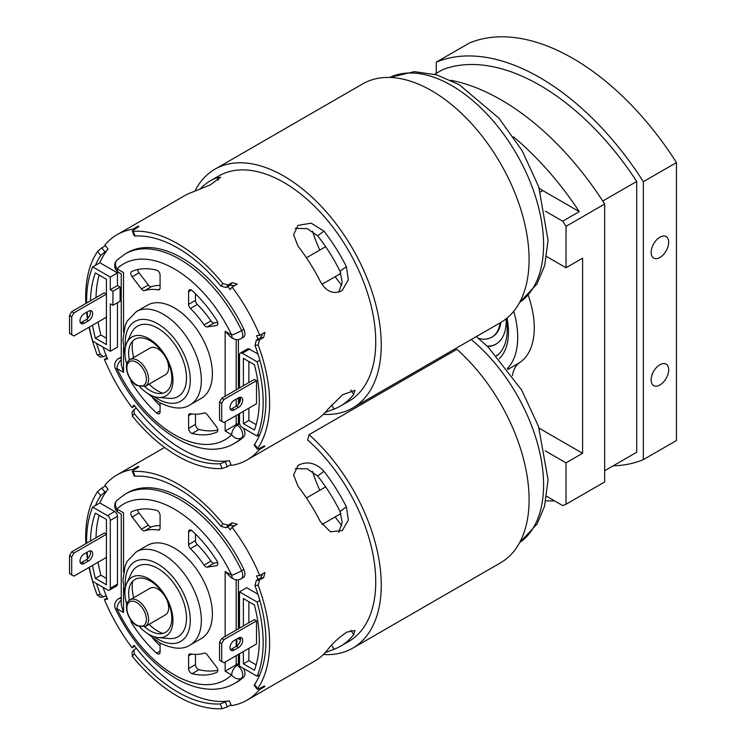 <?xml version="1.0" encoding="UTF-8"?>
<svg xmlns="http://www.w3.org/2000/svg" width="746" height="746" viewBox="0 0 746 746"><rect width="100%" height="100%" fill="white"/><g stroke="black" fill="none" stroke-linecap="round" stroke-linejoin="round"><path stroke-width="1.12" d="M546.715 496.351L562.689 505.574A224.518 129.627 -120 0 0 566.028 504.268L566.028 462.865L582.598 453.298L582.598 258.181L566.028 267.749L566.028 226.336L604.68 204.022A224.518 129.627 -120 0 0 501.144 99.889A224.518 129.627 -120 0 0 450.78 80.288M497.713 355.124A60.911 35.165 60 0 1 496.407 355.534M496.743 355.898A60.911 35.165 -120 0 0 506.301 318.682M545.876 500.827A224.518 129.627 -120 0 0 554.465 500.818M582.598 453.298L540.141 428.782A39.575 22.846 60 0 1 539.125 428.176M512.465 375.686A39.575 22.846 60 0 1 519.598 362.668A78.097 45.086 -120 0 0 528.233 295.351M566.028 226.336A224.518 129.627 -120 0 0 562.689 221.189L579.26 211.622A224.518 129.627 -120 0 0 513.36 136.779M566.028 504.268L604.68 481.953L604.68 204.022M579.26 211.622L542.855 190.603A39.575 22.846 60 0 1 539.209 188.225M566.028 462.865L545.223 450.845M507.317 368.636A78.097 45.086 -120 0 0 513.724 311.306M566.028 267.749L546.65 256.559M562.689 221.189L545.317 211.155M499.223 358.705A65.051 37.561 -120 0 0 507.047 318.066M434.629 74.302L442.891 69.527A215.146 124.218 60 0 1 636.711 181.437L636.711 452.253L604.68 470.745M636.711 181.437L602.759 201.038M651.127 252.409A12.421 7.171 120 0 0 653.692 258.097A12.421 7.171 120 0 0 663.259 254.768A12.421 7.171 120 0 0 668.686 242.273A12.421 7.171 120 0 0 666.113 236.594A12.421 7.171 120 0 0 656.545 239.914A12.421 7.171 120 0 0 651.127 252.409M651.127 379.938A12.421 7.171 120 0 0 653.692 385.626A12.421 7.171 120 0 0 663.259 382.297A12.421 7.171 120 0 0 668.686 369.802A12.421 7.171 120 0 0 666.113 364.113A12.421 7.171 120 0 0 656.545 367.442A12.421 7.171 120 0 0 651.127 379.938M436.261 73.36L436.261 62.151L469.393 43.016A224.518 129.627 60 0 1 676.473 162.572L676.473 440.513L643.341 459.639A224.518 129.627 60 0 1 613.221 465.821M436.261 62.151A224.518 129.627 60 0 1 643.341 181.707L643.341 459.639M676.473 162.572L643.341 181.707M325.2 652.619L334.124 649.244A130.056 75.085 -120 0 0 340.53 646.213A130.056 75.085 -120 0 0 353.66 634.669L355.031 630.51L346.871 632.086C338.759 637.616 332.371 643.472 327.708 649.654A130.056 75.085 60 0 1 314.579 661.198L247.094 700.158A130.056 75.085 -120 0 0 259.254 689.817L264.448 686.814L263.935 686.161M298.018 486.299A130.056 75.085 60 0 1 320.407 521.79L330.441 531.805L342.33 530.518L348.354 520.027L346.358 506.804A130.056 75.085 -120 0 0 323.969 471.313C316.295 463.154 308.023 461 299.174 464.833L297.99 465.616L293.588 474.904L298.018 486.299M103.041 587.298A124.824 72.073 -120 0 0 106.128 595.625A124.824 72.073 -120 0 0 107.573 599.178L104.393 599.514A130.056 75.085 -120 0 0 132.079 647.789L133.991 645.243A124.824 72.073 -120 0 0 136.331 648.293L133.916 649.915L134.299 653.832L132.378 656.377A130.056 75.085 -120 0 0 177.651 696.27A130.056 75.085 -120 0 0 222.121 708.7L220.238 703.935L227.054 701.184A124.824 72.073 -120 0 0 229.404 700.876L231.288 705.641A130.056 75.085 -120 0 0 247.094 700.158M309.04 434.685A137.833 79.58 60 0 1 352.699 648.171L500.538 562.82A137.833 79.58 60 0 0 456.878 349.333L309.04 434.685L307.613 439.991A130.056 75.085 60 0 1 348.811 641.429L340.53 646.213M222.914 523.785L228.062 525.175L226.15 527.72L221.002 526.331L222.914 523.785A130.056 75.085 -120 0 0 177.651 483.893A130.056 75.085 -120 0 0 133.18 471.453L135.063 476.218L134.177 476.013L132.294 471.258L133.18 471.453L133.543 470.064L137.637 467.705L138.038 466.418L138.896 466.53M228.062 525.175L232.155 522.815L237.256 524.261L232.062 527.263L230.15 529.809A124.824 72.073 -120 0 0 227.81 526.76L230.234 525.361L232.155 522.815M239.503 653.776L239.503 666.085L257.1 676.24A124.824 72.073 -120 0 0 257.1 602.022L259.85 600.427A124.824 72.073 -120 0 0 254.964 585.545L256.354 580.388L258.013 579.428A124.824 72.073 -120 0 0 256.568 575.875L259.748 575.539A130.056 75.085 -120 0 0 232.062 527.263M259.748 575.539L264.942 572.536L263.618 577.684L260.438 578.029L262.107 575.11M256.354 580.388L259.533 580.052L263.618 577.684M259.533 580.052L258.144 585.2L254.964 585.545M264.783 686.04L264.448 686.814L263.151 686.553L259.058 688.922L257.696 688.567L257.417 689.416L254.246 685.378L254.535 684.53L257.696 688.567A130.056 75.085 -120 0 0 258.144 585.2M225.395 702.145L227.278 706.91L230.952 704.784M227.278 706.91L222.121 708.7M134.299 653.832A124.824 72.073 -120 0 0 177.651 691.999A124.824 72.073 -120 0 0 220.238 703.935M136.331 648.293A124.824 72.073 -120 0 0 182.071 689.444A124.824 72.073 -120 0 0 227.054 701.184M162.796 633.429A36.19 20.888 60 0 1 157.77 631.097A36.19 20.888 60 0 1 149.079 624.327M133.711 597.695A36.19 20.888 60 0 1 132.685 581.274M129.375 600.26A30.521 17.624 60 0 1 130.354 584.724A30.521 17.624 60 0 1 150.235 580.985A30.521 17.624 60 0 1 171.384 613.165A30.521 17.624 60 0 1 158.646 633.718A30.521 17.624 60 0 1 150.235 630.827A30.521 17.624 60 0 1 144.696 626.799M126.755 604.484A33.971 19.61 60 0 1 126.82 583.074A33.971 19.61 60 0 1 148.939 578.915A33.971 19.61 60 0 1 172.475 614.732A33.971 19.61 60 0 1 158.301 637.606A33.971 19.61 60 0 1 148.939 634.389A33.971 19.61 60 0 1 139.726 626.957M158.301 637.606L168.96 638.548A40.61 23.443 -120 0 0 185.913 611.207A40.61 23.443 -120 0 0 157.77 568.396A40.61 23.443 -120 0 0 131.333 573.366L126.82 583.074M151.531 526.825L144.631 530.807A3.907 2.257 60 0 1 142.934 530.499A3.907 2.257 60 0 1 141.46 529.156L148.361 525.175A3.907 2.257 -120 0 0 149.834 526.517A3.907 2.257 -120 0 0 151.531 526.825A68.362 39.463 60 0 1 160.092 525.604M207.22 567.128A3.907 2.257 60 0 1 205.747 566.764A3.907 2.257 60 0 1 204.05 565.114A68.362 39.463 -120 0 0 190.426 548.646A3.907 2.257 60 0 1 188.589 544.58L188.589 531.861A3.907 2.257 60 0 1 189.391 530.07A3.907 2.257 60 0 1 192.114 530.835A91.003 52.546 60 0 1 216.899 560.833A3.907 2.257 60 0 1 217.03 565.552A3.907 2.257 60 0 1 216.545 565.72L207.22 567.128L214.121 563.137A3.907 2.257 -120 0 1 212.647 562.782A3.907 2.257 -120 0 1 210.95 561.132A68.362 39.463 -120 0 0 197.326 544.664L190.426 548.646M160.092 643.08L160.092 652.116A3.907 2.257 60 0 1 159.28 653.906A3.907 2.257 60 0 1 157.331 653.71A3.907 2.257 60 0 1 156.567 653.151A91.003 52.546 60 0 1 131.772 623.143A3.907 2.257 60 0 1 130.848 620.029M199.014 669.684L192.114 673.666A3.907 2.257 60 0 1 191.349 673.349A3.907 2.257 60 0 1 188.589 668.565L195.489 664.583A3.907 2.257 -120 0 0 198.249 669.367A3.907 2.257 -120 0 0 199.014 669.684A91.003 52.546 -120 0 0 217.832 670.253M225.143 636.459L225.143 571.455L231.689 575.231A7.805 0.886 -25.3 0 0 241.62 570.755A109.326 63.121 60 0 0 179.861 499.531A109.326 63.121 60 0 0 125.197 494.122L117.122 500.184A7.805 6.313 46.3 0 0 116.991 509.014A7.805 4.513 120 0 0 118.614 512.595L121.253 514.115L121.253 604.829L123.538 612.522L116.991 608.745A7.805 0.886 154.7 0 1 115.462 608.895C130.681 640.068 150.851 663.259 175.953 678.459C188.822 685.91 201.364 689.509 213.58 689.257C221.217 689.024 228.201 687.103 234.524 683.485L236.734 682.208A109.326 63.121 -120 0 0 243.83 676.883L241.62 678.151A7.805 6.313 -133.7 0 1 231.689 674.962L225.143 671.186L238.394 663.53L238.394 654.419M123.538 572.229L123.538 512.8C120.554 514.516 120.554 514.516 123.538 512.8L116.991 509.014A101.521 58.617 -120 0 1 231.689 575.231A7.805 4.513 -60 0 0 233.302 578.812A7.805 7.805 0 0 0 241.117 578.812A7.805 4.513 -120 0 0 242.73 575.231A7.805 4.513 -120 0 0 241.62 570.755L243.83 569.487A109.326 63.121 -120 0 0 182.071 498.253A109.326 63.121 -120 0 0 127.407 492.845L125.197 494.122M190.193 644.964A53.805 31.062 60 0 0 198.445 601.845A53.805 31.062 60 0 0 163.299 554.437A53.805 31.062 60 0 0 136.397 551.77L147.438 545.391A53.805 31.062 60 0 1 174.34 548.058A53.805 31.062 60 0 1 209.486 595.467A53.805 31.062 60 0 1 201.243 638.585L190.193 644.964C182.826 649.952 172.559 649.188 159.392 642.679L147.251 633.354M130.037 599.812L150.086 588.24A15.377 8.877 60 0 1 157.77 589.004A15.377 8.877 60 0 1 167.813 602.544A15.377 8.877 60 0 1 165.463 614.863L145.414 626.444L136.947 625.754C127.463 620.793 122.661 603.094 130.037 599.812A15.377 8.877 60 0 1 137.73 600.577A15.377 8.877 60 0 1 147.773 614.126A15.377 8.877 60 0 1 145.414 626.444M144.631 530.807A68.362 39.463 60 0 1 158.255 530.07A3.907 2.257 60 0 0 159.28 529.912A3.907 2.257 60 0 0 160.092 528.121L160.092 515.411A3.907 2.257 60 0 0 156.567 510.311A91.003 52.546 -120 0 0 131.772 511.681A3.907 2.257 60 0 0 131.65 511.747A3.907 2.257 60 0 0 132.126 516.978L141.46 529.156M192.114 673.666A91.003 52.546 -120 0 0 216.899 672.295L217.151 672.155M191.629 654.093L188.589 655.855L188.589 668.565M188.589 655.855A3.907 2.257 60 0 1 189.391 654.065A3.907 2.257 60 0 1 190.426 653.906A68.362 39.463 60 0 0 204.05 653.17A3.907 2.257 60 0 1 207.22 654.82L216.545 666.999A3.907 2.257 60 0 1 217.03 672.23A3.907 2.257 60 0 1 216.899 672.295M238.394 628.813L238.394 579.763M236.184 655.687L236.184 664.807L237.209 665.395L239.419 664.117L238.394 663.53M225.143 571.455L230.663 577.283L233.302 578.812M195.489 654.391L195.489 664.583M160.092 645.971A91.003 52.546 60 0 1 152.725 638.156M217.673 562.605L214.121 563.137M188.589 544.58L195.489 540.589L195.489 534.024M195.489 540.589A3.907 2.257 -120 0 0 197.326 544.664M137.749 509.742A3.907 2.257 -120 0 0 139.036 512.996L148.361 525.175M258.013 579.428L260.438 578.029M259.254 689.817L258.703 689.117M257.1 602.022L239.503 591.858L246.674 587.717L257.985 594.245M133.189 470.278L132.853 469.411A130.056 75.085 -120 0 0 117.047 474.894A130.056 75.085 -120 0 0 104.888 485.236L108.049 489.273A124.824 72.073 -120 0 0 106.575 491.129A124.824 72.073 -120 0 0 99.861 502.953L114.698 511.523A3.907 2.257 60 0 1 117.467 516.307L117.467 584.146A3.907 2.257 60 0 1 116.656 585.936L109.476 590.077A3.907 2.257 -120 0 0 110.287 588.296L110.287 520.447A3.907 2.257 -120 0 0 107.527 515.663L92.681 507.103A124.824 72.073 -120 0 0 86.648 543.209M243.364 668.313A7.805 4.513 60 0 1 243.83 676.883M121.253 598.618A7.805 4.513 -120 0 0 118.614 598.796L120.824 597.518A7.805 4.513 60 0 1 121.253 597.322M243.83 569.487A7.805 4.513 60 0 1 243.317 577.535L241.117 578.812M132.079 647.789L134.756 646.241M234.43 525.893L230.234 525.361M138.364 467.229L138.038 466.418L132.853 469.411M104.393 599.514L107.07 597.966M69.527 555.639L71.737 551.816L73.91 553.075L71.7 556.898L69.527 555.639L69.527 573.637L73.91 576.164L106.417 557.402M71.7 556.898L71.7 574.896M90.182 550.837A5.856 3.385 -60 0 1 86.368 559.696L81.957 562.251A5.856 3.385 -60 0 1 80.326 562.801M84.13 553.942A5.856 3.385 120 0 0 80.307 559.099A5.856 3.385 120 0 0 81.202 563.789A5.856 3.385 120 0 0 84.13 563.5L88.55 560.955A5.856 3.385 120 0 0 92.373 555.789A5.856 3.385 120 0 0 91.478 551.098A5.856 3.385 120 0 0 88.55 551.387L84.13 553.942M219.538 642.25L221.749 638.427L223.921 639.676L221.711 643.5L219.538 642.25L219.538 660.238L223.921 662.774L256.503 643.957L256.503 620.868L223.921 639.676M221.711 643.5L221.711 661.497M234.132 640.544A5.856 3.385 120 0 0 230.309 645.71A5.856 3.385 120 0 0 231.204 650.4A5.856 3.385 120 0 0 234.132 650.111L238.552 647.556A5.856 3.385 120 0 0 242.375 642.399A5.856 3.385 120 0 0 241.48 637.709A5.856 3.385 120 0 0 238.552 637.998L234.132 640.544M240.184 637.438A5.856 3.385 -60 0 1 236.379 646.306L231.959 648.852A5.856 3.385 -60 0 1 230.327 649.412M106.417 534.211L104.319 533.008L71.737 551.816M73.91 553.075L106.417 534.304M256.503 620.868L254.33 619.609L221.749 638.427M99.134 515.29A119.36 68.912 -120 0 0 96.029 537.791M98.052 562.232A119.36 68.912 -120 0 0 100.887 575.213L106.417 578.411M248.884 601.742L248.884 622.751M248.884 648.358L248.884 660.658L256.167 664.863M338.768 532.346L342.2 522.414L340.055 511.514A116.674 67.364 -120 0 0 317.656 476.023L307.203 468.842L295.248 468.572M352.699 648.171A137.833 79.58 60 0 1 323.382 654.494M92.532 565.421A119.36 68.912 -120 0 0 95.367 578.402L106.417 584.78L106.417 519.496L95.367 513.108A119.36 68.912 -120 0 0 90.508 540.981M100.887 575.213L95.367 578.402M248.884 660.658L243.364 663.847L254.414 670.225A119.36 68.912 -120 0 0 254.414 604.941L243.364 598.553L243.364 625.941M243.364 651.547L243.364 663.847M97.605 491.595L101.754 488.052L104.916 492.09L100.766 495.633L97.605 491.595A130.056 75.085 -120 0 0 85.865 543.657M86.611 552.506A130.056 75.085 -120 0 0 87.478 558.885M89.063 567.426A130.056 75.085 -120 0 0 97.157 594.954L100.337 594.618L103.47 596.903L106.128 595.625M96.57 583.568A124.824 72.073 -120 0 0 100.337 594.618M100.766 495.633A124.824 72.073 -120 0 0 95.441 505.508L92.681 507.103M254.535 684.53A124.824 72.073 -120 0 0 259.85 674.654A124.824 72.073 60 0 0 259.85 600.427M221.002 526.331A124.824 72.073 -120 0 0 135.063 476.218M87.161 552.189A124.824 72.073 -120 0 0 87.869 558.502M89.324 567.268A124.824 72.073 -120 0 0 92.681 581.32L107.527 589.89A3.907 2.257 -120 0 0 109.476 590.077M257.1 676.24L259.85 674.654M239.503 591.858L239.503 628.169M239.503 637.578L239.503 639.359L237.843 638.408M236.855 638.977L236.855 645.999M132.378 656.377L132.005 652.461L133.916 649.915M103.47 596.912L100.29 597.248L97.157 594.954M99.861 502.953L95.441 505.508M104.916 492.09L106.575 491.129M101.754 488.052L105.428 485.935M226.15 527.72L227.81 526.76M133.189 230.076L132.853 229.218A130.056 75.085 -120 0 0 117.047 234.701L184.523 195.741A130.056 75.085 60 0 1 190.939 192.71L210.204 184.943L220.602 177.278L216.89 177.725A130.056 75.085 -120 0 0 210.475 180.756A130.056 75.085 -120 0 0 199.853 189.335M222.914 283.583L228.062 284.981L226.15 287.527L221.002 286.128L222.914 283.583A130.056 75.085 -120 0 0 177.651 243.69A130.056 75.085 -120 0 0 133.18 231.26L135.063 236.025L134.177 235.82L132.294 231.055L133.18 231.26L133.543 229.871L137.637 227.502L138.038 226.215L138.896 226.327M210.475 180.756L218.764 175.972A130.056 75.085 60 0 1 283.788 182.416A130.056 75.085 60 0 1 368.748 297.02A130.056 75.085 60 0 1 348.811 401.236L340.53 406.01A130.056 75.085 -120 0 0 353.66 394.466L355.04 390.307L342.619 394.727L327.708 409.451A130.056 75.085 60 0 1 314.579 420.996L247.094 459.956A130.056 75.085 -120 0 0 259.254 449.614L258.703 448.915M103.041 347.104A124.824 72.073 -120 0 0 106.128 355.422A124.824 72.073 -120 0 0 107.573 358.975L104.393 359.32A130.056 75.085 -120 0 0 132.079 407.596L133.991 405.05A124.824 72.073 -120 0 0 136.331 408.09L133.916 409.722L134.299 413.629L132.378 416.175A130.056 75.085 -120 0 0 177.651 456.067A130.056 75.085 -120 0 0 222.121 468.507L220.238 463.742L227.054 460.991A124.824 72.073 -120 0 0 229.404 460.683L231.288 465.448A130.056 75.085 -120 0 0 247.094 459.956M132.378 416.175L132.005 412.268L133.916 409.722M132.079 407.596L134.756 406.048M104.393 359.32L107.07 357.772M103.47 356.709L100.29 357.054L97.157 354.76L100.337 354.415L103.47 356.709L106.128 355.422M97.605 251.393L101.754 247.859L104.916 251.887L100.766 255.43L97.605 251.393A130.056 75.085 -120 0 0 85.865 303.463M86.611 312.313A130.056 75.085 -120 0 0 87.478 318.691M89.063 327.224A130.056 75.085 -120 0 0 97.157 354.76M101.754 247.859L105.428 245.732M117.047 234.701A130.056 75.085 -120 0 0 104.888 245.042L108.049 249.08A124.824 72.073 -120 0 0 106.575 250.936A124.824 72.073 -120 0 0 99.861 262.76L117.467 272.915L117.467 285.55L120.106 287.079L120.106 301.17L112.935 305.31L112.935 291.229L110.287 289.7L110.287 277.064L92.681 266.9A124.824 72.073 -120 0 0 86.648 303.007M132.853 229.218L138.038 226.215L138.364 227.026M221.002 286.128A124.824 72.073 -120 0 0 177.651 247.961A124.824 72.073 -120 0 0 135.063 236.025M320.407 281.587C325.974 291.313 332.884 294.493 341.118 291.108L342.33 290.315L348.345 279.815L346.358 266.602A130.056 75.085 -120 0 0 323.96 231.111L311.175 223.147L297.98 225.413L293.579 234.701L298.008 246.096A130.056 75.085 60 0 1 320.407 281.587M338.759 292.143L342.19 282.212L340.045 271.311A116.674 67.364 -120 0 0 317.656 235.82L307.203 228.64L295.248 228.369M162.796 393.226A36.19 20.888 60 0 1 157.77 390.904A36.19 20.888 60 0 1 149.079 384.125M129.375 360.066A30.521 17.624 60 0 1 130.354 344.521A30.521 17.624 60 0 1 150.235 340.791A30.521 17.624 60 0 1 171.384 372.963A30.521 17.624 60 0 1 158.646 393.515A30.521 17.624 60 0 1 150.235 390.634A30.521 17.624 60 0 1 144.696 386.596M126.755 364.29A33.971 19.61 60 0 1 126.82 342.88A33.971 19.61 60 0 1 148.939 338.721A33.971 19.61 60 0 1 172.475 374.539A33.971 19.61 60 0 1 158.301 397.404A33.971 19.61 60 0 1 148.939 394.196A33.971 19.61 60 0 1 139.726 386.754M158.301 397.404L168.96 398.355A40.61 23.443 -120 0 0 185.913 371.014A40.61 23.443 -120 0 0 157.77 328.203A40.61 23.443 -120 0 0 131.333 333.164L126.82 342.88M191.629 413.899L188.589 415.653A3.907 2.257 60 0 1 189.391 413.871A3.907 2.257 60 0 1 190.426 413.713A68.362 39.463 60 0 0 204.05 412.976A3.907 2.257 60 0 1 205.747 413.284A3.907 2.257 60 0 1 207.22 414.617L216.545 426.805A3.907 2.257 60 0 1 217.03 432.037A3.907 2.257 60 0 1 216.899 432.093L217.151 431.953M188.589 291.667A3.907 2.257 60 0 1 189.391 289.877A3.907 2.257 60 0 1 191.349 290.073A3.907 2.257 60 0 1 192.114 290.632A91.003 52.546 60 0 1 216.899 320.631A3.907 2.257 60 0 1 217.03 325.349A3.907 2.257 60 0 1 216.545 325.517L207.22 326.925A3.907 2.257 60 0 1 204.05 324.911A68.362 39.463 -120 0 0 190.426 308.452A3.907 2.257 60 0 1 188.589 304.377L188.589 291.667L191.349 290.073M137.749 269.539A3.907 2.257 -120 0 0 139.036 272.794L132.126 276.775A3.907 2.257 60 0 1 131.65 271.553A3.907 2.257 60 0 1 131.772 271.488A91.003 52.546 -120 0 1 156.567 270.117A3.907 2.257 60 0 1 157.331 270.434A3.907 2.257 60 0 1 160.092 275.218L160.092 287.928A3.907 2.257 60 0 1 159.28 289.718A3.907 2.257 60 0 1 158.255 289.868L159.933 288.898M125.197 253.92L117.122 259.99A7.805 6.313 46.3 0 0 116.991 268.821A101.521 58.617 -120 0 1 174.34 268.896A101.521 58.617 -120 0 1 231.689 335.038A7.805 4.513 -60 0 0 233.302 338.609L230.663 337.089L225.143 331.261L231.689 335.038A7.805 0.886 -25.3 0 0 241.62 330.562L243.83 329.284A109.326 63.121 -120 0 0 127.407 252.642L125.197 253.92A109.326 63.121 60 0 1 179.861 259.338A109.326 63.121 60 0 1 241.62 330.562A7.805 4.513 -120 0 1 242.73 335.038A7.805 4.513 -120 0 1 241.117 338.609L243.317 337.341A7.805 4.513 60 0 0 243.83 329.284M236.184 415.494L236.184 424.605L237.209 425.201A7.805 4.513 -120 0 1 242.73 434.759A7.805 4.513 -120 0 1 241.62 437.958A109.326 63.121 60 0 1 234.524 443.283L236.734 442.014A109.326 63.121 -120 0 0 243.83 436.68L241.62 437.958A7.805 6.313 -133.7 0 1 231.689 434.759L225.143 430.983L225.143 421.872M136.397 311.576L147.438 305.198A53.805 31.062 60 0 1 174.34 307.865A53.805 31.062 60 0 1 209.486 355.273A53.805 31.062 60 0 1 201.243 398.392L190.193 404.761A53.805 31.062 60 0 0 198.445 361.651A53.805 31.062 60 0 0 163.299 314.234A53.805 31.062 60 0 0 136.397 311.576L127.24 321.022L125.169 325.62L122.969 339.878L124.974 354.574M130.037 359.619L150.086 348.046A15.377 8.877 60 0 1 157.77 348.802A15.377 8.877 60 0 1 167.813 362.351A15.377 8.877 60 0 1 165.463 374.669L145.414 386.241A15.377 8.877 60 0 0 147.773 373.923A15.377 8.877 60 0 0 137.73 360.374A15.377 8.877 60 0 0 130.037 359.619C122.661 362.892 127.463 380.6 136.947 385.561L145.414 386.241M195.489 414.189L195.489 424.381A3.907 2.257 -120 0 0 199.014 429.482L192.114 433.473A91.003 52.546 -120 0 0 216.899 432.093M192.114 433.473A3.907 2.257 60 0 1 188.589 428.372L195.489 424.381M188.589 415.653L188.589 428.372M139.036 272.794L148.361 284.981A3.907 2.257 -120 0 0 151.531 286.623L144.631 290.614A68.362 39.463 60 0 1 158.255 289.868M144.631 290.614A3.907 2.257 60 0 1 141.46 288.963L148.361 284.981M132.126 276.775L141.46 288.963M160.092 402.887L160.092 411.923A3.907 2.257 60 0 1 159.28 413.704A3.907 2.257 60 0 1 156.567 412.948A91.003 52.546 60 0 1 131.772 382.95A3.907 2.257 60 0 1 130.848 379.826M225.143 430.983L238.394 423.336L238.394 414.216M238.394 404.341L238.394 397.888M238.394 388.61L238.394 339.57M123.538 347.31L123.538 372.329L116.991 368.543A101.521 58.617 -120 0 0 231.689 434.759A7.805 4.513 -60 0 1 237.209 425.201L239.419 423.924L238.394 423.336M123.538 372.329L121.253 364.626L121.253 273.922L118.614 272.393A7.805 4.513 120 0 1 116.991 268.821L123.538 272.598C120.554 274.323 120.554 274.323 123.538 272.598L123.538 332.026M121.253 359.88A7.805 4.513 120 0 0 116.991 368.543A7.805 0.886 154.7 0 1 115.462 368.701C141.264 425.108 198.912 464.861 234.524 443.283M151.531 286.623A68.362 39.463 60 0 1 160.092 285.41M217.673 322.403L214.121 322.943L207.22 326.925M204.05 324.911L210.95 320.929A68.362 39.463 -120 0 0 197.326 304.461L190.426 308.452M188.589 304.377L195.489 300.396L195.489 293.821M195.489 300.396A3.907 2.257 -120 0 0 197.326 304.461M210.95 320.929A3.907 2.257 -120 0 0 214.121 322.943M160.092 405.777A91.003 52.546 60 0 1 152.725 397.954M199.014 429.482A91.003 52.546 -120 0 0 217.832 430.06M133.711 357.502A36.19 20.888 60 0 1 132.685 341.071M239.503 413.582L239.503 422.693A3.907 2.257 -120 0 0 242.264 427.477L257.1 436.046A124.824 72.073 -120 0 0 257.1 361.829L259.85 360.234A124.824 72.073 -120 0 0 254.964 345.342L256.354 340.185L258.013 339.234A124.824 72.073 -120 0 0 256.568 335.681L259.748 335.336A130.056 75.085 -120 0 0 232.062 287.061L230.15 289.607A124.824 72.073 -120 0 0 227.81 286.567L230.234 285.159L232.155 282.622L237.256 284.067L232.062 287.061M258.013 339.234L260.438 337.826L262.107 334.917M117.467 302.699L117.467 347.142L110.287 351.282L110.287 303.79L112.935 305.31M136.331 408.09A124.824 72.073 -120 0 0 227.054 460.991M257.1 361.829L242.264 353.259A3.907 2.257 -120 0 0 240.305 353.063L247.485 348.923A3.907 2.257 60 0 1 249.434 349.109L257.985 354.052M243.364 428.111A7.805 4.513 60 0 1 243.83 436.68M121.253 358.425A7.805 4.513 -120 0 0 118.614 358.593L120.824 357.325A7.805 4.513 60 0 1 121.253 357.12M234.43 285.699L230.234 285.159M259.254 449.614L264.448 446.621L263.935 445.959M259.748 335.336L264.942 332.343L263.618 337.49L260.438 337.826M219.538 402.047L221.749 398.224L223.921 399.483L221.711 403.306L219.538 402.047L219.538 420.045L223.921 422.572L256.503 403.763L256.503 380.665L254.33 379.416L221.749 398.224M221.711 403.306L221.711 421.303M234.132 400.35A5.856 3.385 120 0 0 230.309 405.507A5.856 3.385 120 0 0 231.204 410.207A5.856 3.385 120 0 0 234.132 409.908L238.552 407.363A5.856 3.385 120 0 0 242.375 402.197A5.856 3.385 120 0 0 241.48 397.506A5.856 3.385 120 0 0 238.552 397.795L234.132 400.35M240.184 397.245A5.856 3.385 -60 0 1 236.379 406.104L231.959 408.659A5.856 3.385 -60 0 1 230.327 409.209M69.527 315.446L71.737 311.623L73.91 312.872L71.7 316.696L69.527 315.446L69.527 333.443L73.91 335.97L106.417 317.199M71.7 316.696L71.7 334.693M90.182 310.634A5.856 3.385 -60 0 1 86.368 319.502L81.957 322.048A5.856 3.385 -60 0 1 80.326 322.608M84.13 313.74A5.856 3.385 120 0 0 80.307 318.906A5.856 3.385 120 0 0 81.202 323.596A5.856 3.385 120 0 0 84.13 323.307L88.55 320.752A5.856 3.385 120 0 0 92.373 315.595A5.856 3.385 120 0 0 91.478 310.905A5.856 3.385 120 0 0 88.55 311.194L84.13 313.74M223.921 399.483L256.503 380.665M106.417 294.111L73.91 312.872M106.417 294.017L104.319 292.805L71.737 311.623M248.884 361.549L248.884 382.558M248.884 408.165L248.884 420.464L256.167 424.67M99.134 275.087A119.36 68.912 -120 0 0 96.029 297.598M98.052 322.03A119.36 68.912 -120 0 0 100.887 335.019L106.417 338.208M194.846 191.237A137.833 79.58 60 0 1 214.867 169.23L362.705 83.888A137.833 79.58 60 0 1 500.538 163.467A137.833 79.58 60 0 1 500.538 322.617L352.699 407.969A137.833 79.58 60 0 1 323.382 414.3M214.867 169.23A137.833 79.58 60 0 1 352.709 248.81A137.833 79.58 60 0 1 352.699 407.969M248.884 420.464L243.364 423.653L254.414 430.032A119.36 68.912 -120 0 0 254.414 364.738L243.364 358.36L243.364 385.747M243.364 411.354L243.364 423.653M92.532 325.219A119.36 68.912 -120 0 0 95.367 338.208L106.417 344.587L106.417 279.293L95.367 272.915A119.36 68.912 -120 0 0 90.508 300.778M100.887 335.019L95.367 338.208M325.2 412.426L334.124 409.041A130.056 75.085 -120 0 0 340.53 406.01M264.783 445.847L264.448 446.621L263.151 446.36L259.058 448.719L257.696 448.365L257.417 449.223L254.246 445.185L254.535 444.327L257.696 448.365A130.056 75.085 -120 0 0 258.144 345.006L254.964 345.342M259.85 360.234A124.824 72.073 60 0 1 259.85 434.452A124.824 72.073 -120 0 1 254.535 444.327M100.766 255.43A124.824 72.073 -120 0 0 95.441 265.306L92.681 266.9M96.57 343.365A124.824 72.073 -120 0 0 100.337 354.415M134.299 413.629A124.824 72.073 -120 0 0 220.238 463.742M257.1 436.046L259.85 434.452M240.305 353.063A3.907 2.257 -120 0 0 239.503 354.854L239.503 387.976M239.503 397.376L239.503 402.672M87.161 311.996A124.824 72.073 -120 0 0 87.869 318.309M89.324 327.074A124.824 72.073 -120 0 0 92.681 341.118L110.287 351.282M225.395 461.951L227.278 466.707L222.121 468.507M256.354 340.185L259.533 339.85L258.144 345.006M259.533 339.85L263.618 337.49M226.15 287.527L227.81 286.567M228.062 284.981L232.155 282.622M104.916 251.887L106.575 250.936M227.278 466.707L230.952 464.59M110.287 277.064L117.467 272.915M99.861 262.76L95.441 265.306M112.935 291.229L120.106 287.079M110.287 289.7L117.467 285.55M487.67 346.554A50.168 28.963 -120 0 0 495.792 344.232A50.168 28.963 -120 0 0 506.124 318.822M478.578 338.451A42.065 24.282 -120 0 0 491.745 337.211A42.065 24.282 -120 0 0 500.128 322.859M487.241 346.144A50.168 28.963 -120 0 0 496.174 344.009M491.745 337.211L492.5 336.772A42.065 24.282 -120 0 0 500.883 322.421M539.461 429.174L540.141 428.782M507.905 369.41L519.598 362.668M540.44 192.002L542.855 190.603M519.608 542.659A130.056 75.085 -120 0 0 471.276 339.514M312.527 471.379A97.157 56.09 -120 0 0 319.801 490.262M335.168 516.885A97.157 56.09 -120 0 0 341.752 525.548M136.621 625.045A13.81 7.973 -120 0 0 146.393 619.404A13.81 7.973 -120 0 0 136.621 602.488A13.81 7.973 -120 0 0 126.857 608.13A13.81 7.973 -120 0 0 136.621 625.045M154.04 636.702A45.991 26.558 -120 0 0 157.77 639.108A45.991 26.558 -120 0 0 190.295 620.327A45.991 26.558 -120 0 0 157.77 563.995A45.991 26.558 -120 0 0 125.468 587.214M121.253 600.082A7.805 4.513 120 0 0 116.991 608.745A101.521 58.617 -120 0 0 174.34 674.878A101.521 58.617 -120 0 0 231.689 674.962A7.805 4.513 -60 0 1 237.209 665.395A7.805 4.513 -120 0 1 242.73 674.962A7.805 4.513 -120 0 1 241.62 678.151A109.326 63.121 60 0 1 234.524 683.485M123.538 587.512L123.538 612.522M225.143 671.186L225.143 662.066M236.184 579.791L236.184 630.09M236.184 639.359L236.184 646.418M156.567 653.151L160.092 651.109M132.891 622.5L131.772 623.143M216.545 565.72L217.412 565.216M204.05 565.114L210.95 561.132M191.349 530.266L188.589 531.861M158.255 530.07L159.933 529.091M139.036 512.996L132.126 516.978M84.13 563.5L81.957 562.251M88.55 560.955L86.368 559.696M231.959 648.852L234.132 650.111M236.379 646.306L238.552 647.556M331.55 645.169L334.124 649.244M350.862 630.239L353.66 634.669M340.055 511.514L346.358 506.804M317.656 476.023L323.969 471.313M107.527 515.663L114.698 511.523M117.467 516.307L110.287 520.447M110.287 588.296L117.467 584.146M519.608 302.466A130.056 75.085 -120 0 0 535.74 197.364A130.056 75.085 -120 0 0 451.619 85.52A130.056 75.085 -120 0 0 389.692 77.453M136.621 362.295A13.81 7.973 -120 0 0 126.857 367.927A13.81 7.973 -120 0 0 136.621 384.843A13.81 7.973 -120 0 0 146.393 379.201A13.81 7.973 -120 0 0 136.621 362.295M154.04 396.508A45.991 26.558 -120 0 0 157.77 398.914A45.991 26.558 -120 0 0 190.295 380.134A45.991 26.558 -120 0 0 157.77 323.801A45.991 26.558 -120 0 0 125.468 347.011M225.143 396.266L225.143 331.261M236.184 339.589L236.184 389.888M236.184 399.166L236.184 406.216M216.545 325.517L217.412 325.023M156.567 412.948L160.092 410.915M132.891 382.306L131.772 382.95M231.959 408.659L234.132 409.908M236.379 406.104L238.552 407.363M84.13 323.307L81.957 322.048M88.55 320.752L86.368 319.502M312.527 231.185A97.157 56.09 -120 0 0 319.801 250.059M335.168 276.682A97.157 56.09 -120 0 0 341.743 285.345M334.124 409.041L331.55 404.966M353.66 394.466L350.862 390.027M218.429 180.159L216.89 177.725M346.358 266.602L340.045 271.311M323.96 231.111L317.656 235.82M249.434 349.109L242.264 353.259M340.931 513.565L321.992 524.494M136.397 551.77L127.24 561.216L125.169 565.822L122.969 580.08L124.974 594.767M325.648 486.877L306.438 497.974M476.312 336.605L488.052 346.927L521.743 390.195L538.537 426.46L548.077 479.837L544.496 506.431L537.055 524.037L519.58 542.715M117.047 474.894L164.586 447.451M117.122 500.184A7.805 7.805 0 0 0 118.614 512.595M118.614 598.796A7.805 7.805 0 0 0 115.462 608.895M519.58 302.512L536.961 283.993L544.673 265.595L548.068 240.436L538.743 186.854L522.135 150.673L498.869 118.092L459.312 84.755L436.774 74.898L414.356 71.653L389.636 77.444M325.648 246.684L306.438 257.78M147.251 393.151L159.392 402.486C172.624 408.995 182.891 409.759 190.193 404.761M340.931 273.362L321.992 284.291M233.302 338.609A7.805 7.805 0 0 0 241.117 338.609M118.614 358.593A7.805 7.805 0 0 0 115.462 368.701M117.122 259.99A7.805 7.805 0 0 0 118.614 272.393"/></g></svg>

